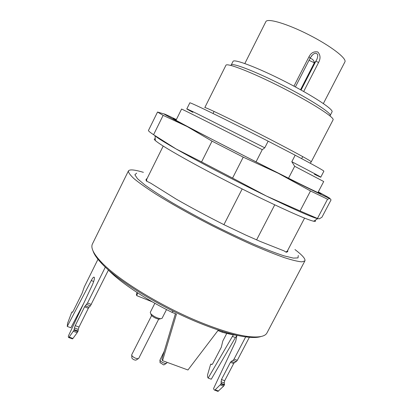 <?xml version="1.0" encoding="UTF-8"?>
<svg xmlns="http://www.w3.org/2000/svg" width="412" height="412" viewBox="0 0 412 412"><rect width="100%" height="100%" fill="white"/><g stroke="black" fill="none" stroke-linecap="round" stroke-linejoin="round"><path stroke-width="0.62" d="M304.576 218.108L287.257 251.217L285.923 251.948M146.796 181.059L146.595 179.55L163.209 146.069M256.599 239.892L274.737 204.836M242.179 188.953L223.917 224.664M294.977 249.574C302.295 255.141 305.606 258.901 304.916 260.858L301.96 261.867C298.092 261.574 292.175 260.147 284.208 257.588C275.113 254.358 264.432 250.089 252.165 244.78C239.228 238.955 225.771 232.533 211.794 225.513C190.926 214.786 171.449 203.847 156.163 194.33C146.837 188.31 139.539 183.165 134.271 178.89C130.244 175.203 128.297 172.551 128.42 170.928C129.589 169.214 134.575 169.682 143.386 172.329M298.278 255.486L298.01 257.902L293.323 258.097L284.1 255.862C275.762 253.143 265.498 249.208 253.313 244.048C240.284 238.275 226.6 231.791 212.257 224.602C198.007 217.222 184.715 209.96 172.386 202.817C161.046 195.988 151.822 189.994 144.72 184.844L137.479 178.69L134.873 174.776L136.66 173.138M260.997 336.516C257.649 337.66 252.602 337.794 245.856 336.918C234.665 335.409 220.312 331.227 202.797 324.373C163.456 309.052 117.94 281.226 101.62 263.423C96.938 258.473 94.075 254.302 93.024 250.918M128.42 170.928L92.453 243.914C90.542 247.663 93.416 253.638 101.064 261.831C117.595 279.815 163.868 308.078 203.811 323.662C221.594 330.63 236.148 334.884 247.473 336.429C258.592 337.799 265.101 336.609 267.007 332.855L304.916 260.858M147.027 178.679C145.941 178.999 145.74 179.787 146.435 181.043L150.71 183.175L176.115 199.058C190.931 207.54 207.082 216.187 224.566 224.988L245.923 235.139L260.327 241.489L284.079 250.893L286.149 252.226C287.566 252.051 288.086 251.428 287.705 250.362M301.084 90.048L315.844 61.254L314.341 62.794C313.975 60.41 312.548 58.895 310.071 58.262M293.947 86.165L308.954 56.82C311.039 52.777 314.011 51.176 317.858 52.01C320.459 54.997 320.706 58.473 318.605 62.449L315.844 61.254C317.163 59.23 317.796 57.088 317.75 54.822C316.478 52.715 314.727 52.772 312.481 54.997L311.431 56.084M308.954 56.82L310.277 57.855L312.476 54.997L311.369 56.156M323.374 103.551L344.89 61.929C347.095 58.556 330.784 45.928 308.938 34.829C287.118 23.68 267.306 17.901 265.864 21.661L244.836 63.536M231.281 64.89L233.022 61.409C233.81 58.576 257.577 67.511 285.125 81.566C312.693 95.594 333.88 109.566 332.036 111.863L330.249 115.314M231.132 65.498C229.685 61.579 253.941 70.601 283.111 85.485C312.301 100.337 333.864 114.654 329.842 115.787M333.071 119.871C334.951 117.672 311.961 102.846 282.045 87.617C252.144 72.368 226.621 62.48 225.93 65.281L204.8 107.584C204.553 106.667 228.984 118.332 258.685 133.467C288.385 148.598 312.167 161.499 311.266 161.834L333.071 119.871M317.915 192.605L323.714 181.522L294.683 166.293L291.814 161.731L295.183 155.211L268.161 141.177L264.762 147.815L262.264 149.674C218.952 127.555 179.802 107.908 181.558 109.092L176.001 120.294M295.183 155.211C314.31 165.32 323.878 170.65 323.878 171.201L320.788 177.114M186.842 108.866L189.808 102.892C188.341 101.234 226.986 120.01 268.161 141.177M292.015 161.834C320.392 176.594 327.864 180.744 314.433 174.286M192.852 112.337C183.129 107.115 185.024 107.81 198.543 114.423L264.684 147.769M262.264 149.674L256.037 161.849M288.513 178.216L294.683 166.293M107.501 269.093C118.862 281.375 144.252 298.659 172.051 312.378L176.444 314.119L162.544 360.67L187.949 369.986L217.958 330.548L222.13 332.201C228.052 333.818 233.274 334.91 237.786 335.481M174.595 311.832L172.705 311.086L172.051 312.378M222.13 332.201L222.542 331.408M74.448 327.988L75.226 325.65L79.022 327.051L78.254 329.384L74.448 327.988L73.99 330.233L69.154 337.098L68.727 337.536L68.454 337.31L68.32 336.12L92.303 285.032C94.492 279.866 94.981 277.23 93.776 277.116C93.102 277.503 92.267 278.641 91.258 280.531L67.238 326.433L67.578 323.302L71.631 312.528L71.909 311.961L72.44 312.317L73.207 311.214L82.07 293.308L84.321 286.881L98.257 258.721M83.76 303.237L70.885 327.767L67.238 326.433M71.909 311.961L72.574 312.214M75.226 325.65L84.568 306.832L87.519 302.995L105.338 267.105M85.238 305.781L89.033 307.228L90.413 305.858L108.428 270.056M89.033 307.228L88.353 308.274L84.568 306.832M79.022 327.051L88.353 308.274M72.27 338.813L72.945 338.468L77.193 332.675L78.11 331.032L78.254 329.384M74.289 329.631L78.11 331.032M233.367 334.796L208.153 378.072L207.535 376.862L207.576 374.848L210.547 364.574L210.815 364.059L211.856 364.589L212.757 363.642L221.321 347.198L222.81 341.012L226.77 333.396M236.977 335.533L235.412 337.577L211.274 379.215L208.153 378.072M217.521 391.235L214.194 389.917L213.534 388.619L235.679 341.455L236.957 335.373M212.041 364.517L210.815 364.059M214.74 390.226L221.023 384.01L221.445 379.524L230.452 362.313L231.214 361.396L234.438 362.622L236.267 361.576L237.291 360.346L249.693 336.697M234.438 362.622L233.676 363.538L230.452 362.313M221.445 379.524L224.679 380.714L233.676 363.538M224.679 380.714L224.221 382.959L220.981 381.769M217.963 391.395L223.608 386.126L224.555 384.648L224.221 382.959M231.214 361.396L233.032 360.34L234.057 359.109L245.686 336.892M224.555 384.648L221.306 383.459M175.414 313.707L161.906 359.053L162.544 360.67M137.011 292.479L136.387 294.647L136.794 295.677L137.603 292.865M152.358 301.857L136.794 295.677M318.172 192.116C323.811 195.283 321.185 194.232 310.288 188.969C285.686 177.129 207.504 137.294 183.443 124.336C172.762 118.61 170.362 117.096 176.243 119.799M153.578 134.714L176.104 148.964L201.581 161.926L212.036 141.146L187.244 126.608L163.137 115.365L153.578 134.714C150.287 132.53 148.567 131.14 148.413 130.542L157.533 112.033L164.094 113.99M163.137 115.365L157.533 112.033M201.581 161.926L232.574 178.082L243.229 157.152L212.036 141.146M232.574 178.082L266.384 196.035L300.07 210.97L310.509 190.962L278.151 173.21L243.229 157.152M300.07 210.97L317.446 218.458L327.545 199.217L310.509 190.962M317.446 218.458L319.259 218.86L321.947 217.222L331.052 199.897L329.945 198.517L327.545 199.217M315.092 220.312C315.999 221.311 315.52 221.62 313.65 221.229C307.434 219.787 290.712 212.53 263.495 199.465C240.721 188.454 213.936 174.693 193.238 163.379C172.087 151.745 159.459 144.143 155.355 140.569C153.933 139.287 153.897 138.715 155.252 138.859M163.106 141.311L163.955 141.635M176.362 119.562L168.297 115.71C158.785 111.302 165.104 114.938 187.244 126.608L278.151 173.21C310.38 189.396 327.648 197.832 329.945 198.517C330.553 198.569 326.67 196.354 318.296 191.879M317.734 218.71L317.647 218.684C311.441 217.098 294.353 209.548 266.384 196.035C235.571 181.074 197.595 161.241 176.104 148.964C164.687 142.444 157.672 138.072 155.061 135.847L154.567 135.404M136.202 359.975L135.929 360.145C134.271 360.098 132.927 359.424 131.902 358.116L131.881 357.796M164.208 364.718L163.574 364.893L160.067 362.555M151.595 315.587L131.696 354.809L131.711 355.376C133.38 357.492 135.563 358.594 138.262 358.677L138.731 358.352L158.672 319.161M164.259 351.158L159.918 360.17C161.082 361.86 162.972 362.972 165.593 363.502L166.649 363.173L167.081 362.333M160.32 318.821L159.104 319.212C156.112 318.661 153.511 317.348 151.297 315.273L150.962 313.98M154.866 303.284L150.262 312.368L150.807 313.805C153.583 316.406 156.838 318.049 160.577 318.739L162.06 318.327L166.515 309.577M300.533 89.739L314.341 62.794L309.021 60.312M318.605 62.449L303.696 91.505M91.258 280.531L93.715 281.504M87.519 302.995L91.325 304.453M69.154 337.098L72.945 338.468M73.377 331.279L77.193 332.675M73.99 330.233L77.811 331.629M86.613 304.406L90.413 305.858M235.412 337.577L232.286 336.341M237.291 360.346L234.057 359.109M218.535 391.055L215.306 389.886M223.608 386.126L220.358 384.942M224.267 385.194L221.023 384.01M236.267 361.576L233.032 360.34M245.856 336.918L247.473 336.429M101.62 263.423L101.064 261.831M310.277 57.86L295.399 86.942M214.07 111.436L213.045 113.485M302.702 156.596L301.646 158.63M311.266 161.834L310.159 163.193M93.776 277.116L94.389 277.358M68.727 337.536L72.512 338.901M313.65 221.229L317.647 218.684M155.355 140.569L155.061 135.847M135.929 360.145L138.262 358.677M131.902 358.116L131.711 355.376M163.966 364.867L166.227 363.461M160.088 362.843L159.918 360.17M159.104 319.212L160.577 318.739M151.297 315.273L150.807 313.805"/></g></svg>
